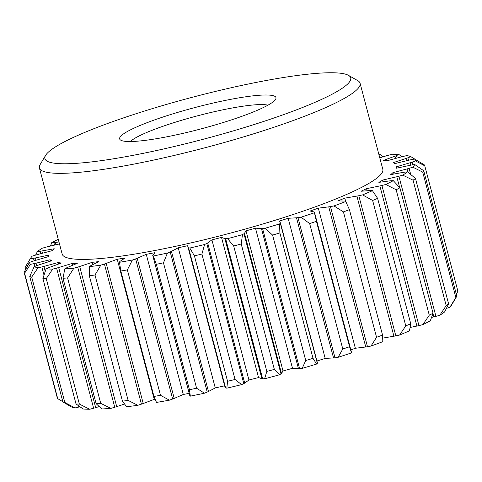 <?xml version="1.0" encoding="UTF-8"?>
<svg xmlns="http://www.w3.org/2000/svg" width="482" height="482" viewBox="0 0 482 482"><rect width="100%" height="100%" fill="white"/><g stroke="black" fill="none" stroke-linecap="round" stroke-linejoin="round"><path stroke-width="0.72" d="M349.492 81.928A158.15 21.696 165.2 0 1 179.943 145.154A158.15 21.696 165.2 0 1 45.603 155.367A158.15 21.696 165.2 0 1 46.115 154.595A158.15 21.696 165.2 0 1 194.457 96.713A158.15 21.696 165.2 0 1 348.468 75.349A158.15 21.696 165.2 0 1 349.492 81.928M275.343 99.69A80.843 11.086 165.2 0 1 199.518 129.278A80.843 11.086 165.2 0 1 120.789 140.196A80.843 11.086 165.2 0 1 120.265 136.834A80.843 11.086 165.2 0 1 206.935 104.516A80.843 11.086 165.2 0 1 275.608 99.292A80.843 11.086 165.2 0 1 275.343 99.69M130.369 141.527A73.162 10.038 165.2 0 1 197.186 115.915A73.162 10.038 165.2 0 1 267.932 105.178M167.441 253.062L170.206 251.935A7.682 1.054 -14.8 0 0 171.453 251.369L178.244 247.79A179.81 24.666 -14.8 0 0 187.606 245.687L188.191 247.609A7.682 1.054 -14.8 0 0 188.57 247.808L189.818 248.031A199.608 27.378 -14.8 0 0 204.609 244.488L206.778 243.446A7.682 1.054 -14.8 0 0 207.682 242.94L211.917 239.867A179.81 24.666 -14.8 0 0 221.521 237.427L224.853 238.578A7.682 1.054 -14.8 0 0 225.63 238.662L262.654 378.792A7.682 1.054 165.2 0 1 261.877 378.707L258.545 377.557A179.81 24.666 165.2 0 1 248.941 379.997L244.705 383.07A7.682 1.054 165.2 0 1 243.802 383.582L241.633 384.618A199.608 27.378 165.2 0 1 226.841 388.167L225.594 387.944A7.682 1.054 165.2 0 1 225.215 387.739L224.63 385.817A179.81 24.666 165.2 0 1 215.267 387.926L208.483 391.498A7.682 1.054 165.2 0 1 207.23 392.071L204.464 393.192A199.608 27.378 165.2 0 1 190.336 396.144L189.842 395.704A7.682 1.054 165.2 0 1 189.781 395.62L152.758 255.49A7.682 1.054 -14.8 0 0 152.812 255.574L153.312 256.014A199.608 27.378 165.2 0 0 167.441 253.062L163.464 262.823L196.602 388.239L204.464 393.192M262.654 378.792L264.6 378.786A199.608 27.378 165.2 0 0 279.494 374.791L280.982 373.869A7.682 1.054 165.2 0 0 281.494 373.442L283.018 370.989A179.81 24.666 165.2 0 0 292.502 368.302L298.454 368.64A7.682 1.054 165.2 0 0 299.593 368.603L302.166 368.375A199.608 27.378 165.2 0 0 316.578 364.073L317.337 363.314A7.682 1.054 165.2 0 0 317.469 363.03A7.682 1.054 165.2 0 0 317.445 362.982M225.63 238.662L227.576 238.656A199.608 27.378 165.2 0 0 242.47 234.656L243.958 233.74A7.682 1.054 -14.8 0 0 244.47 233.312L245.995 230.854A179.81 24.666 -14.8 0 0 255.478 228.173L261.431 228.51A7.682 1.054 -14.8 0 0 262.563 228.474L265.142 228.239A199.608 27.378 165.2 0 0 279.554 223.943L280.313 223.184A7.682 1.054 -14.8 0 0 280.446 222.901A7.682 1.054 -14.8 0 0 280.422 222.853L279.168 221.111A179.81 24.666 -14.8 0 0 288.17 218.286L325.193 358.415A179.81 24.666 165.2 0 1 316.933 361.012M325.193 358.415L333.532 357.933A7.682 1.054 165.2 0 0 334.99 357.771L338.087 357.319A199.608 27.378 165.2 0 0 351.474 352.89L351.468 352.318A7.682 1.054 165.2 0 0 351.462 352.282A7.682 1.054 165.2 0 0 351.45 352.252M288.17 218.286L296.508 217.798A7.682 1.054 -14.8 0 0 297.966 217.641L301.063 217.189A199.608 27.378 165.2 0 0 314.451 212.755L314.439 212.188A7.682 1.054 -14.8 0 0 314.439 212.152A7.682 1.054 -14.8 0 0 314.144 211.96L310.167 211.002A179.81 24.666 -14.8 0 0 318.331 208.14L355.354 348.275A179.81 24.666 165.2 0 1 350.824 349.872M355.354 348.275L365.766 346.986A7.682 1.054 165.2 0 0 367.483 346.709L370.995 346.058A199.608 27.378 165.2 0 0 382.835 341.66L382.551 335.08A207.29 28.432 -14.8 0 1 376.562 337.304L370.995 346.058M382.69 338.123L393.914 336.219A7.682 1.054 165.2 0 0 395.83 335.846L399.614 335.02A199.608 27.378 165.2 0 0 409.459 330.827L410.748 323.765A207.29 28.432 -14.8 0 1 405.772 325.886L399.614 335.02M410.08 327.459L416.9 326.061A7.682 1.054 165.2 0 0 418.942 325.597L422.853 324.621A199.608 27.378 165.2 0 0 430.318 320.795L433.059 313.246A207.29 28.432 -14.8 0 1 429.281 315.18L422.853 324.621M431.547 317.427L433.836 316.885A7.682 1.054 165.2 0 0 435.927 316.349L439.813 315.27A199.608 27.378 165.2 0 0 444.615 311.956L448.622 303.925A207.29 28.432 -14.8 0 1 446.193 305.6L439.813 315.27M446.404 308.384L449.845 307.323A199.608 27.378 165.2 0 0 451.61 304.979L454.351 300.364M75.023 407.941A199.608 27.378 165.2 0 1 71.167 406.826L62.895 401.916A207.29 28.432 -14.8 0 0 64.841 402.482L75.023 407.941L78.867 407.055A7.682 1.054 165.2 0 0 79.994 406.784M89.7 409.254A199.608 27.378 165.2 0 1 83.109 409.001L76.029 403.946A207.29 28.432 -14.8 0 0 79.361 404.073L89.7 409.254L93.622 408.236A7.682 1.054 165.2 0 0 95.689 407.658L99.25 406.585M110.908 408.362A199.608 27.378 165.2 0 1 101.829 408.977L96.141 403.687A207.29 28.432 -14.8 0 0 100.732 403.38L110.908 408.362L114.746 407.254A7.682 1.054 165.2 0 0 116.716 406.639L124.567 404.006M137.822 405.296A199.608 27.378 165.2 0 1 126.603 406.754L122.458 401.157A207.29 28.432 -14.8 0 0 128.134 400.415L137.822 405.296L141.437 404.133A7.682 1.054 165.2 0 0 143.232 403.512L154.252 399.361A179.81 24.666 165.2 0 0 155.144 399.229M169.411 400.168A199.608 27.378 165.2 0 1 156.493 402.422L153.969 396.445A207.29 28.432 -14.8 0 0 160.5 395.306L169.411 400.168L172.664 399.012A7.682 1.054 165.2 0 0 174.219 398.403L183.299 394.463A179.81 24.666 165.2 0 0 189.179 393.336M221.521 237.427L258.545 377.557M187.606 245.687L224.63 385.817M178.244 247.79L215.267 387.926M59.485 243.934L48.164 246.609A7.682 1.054 -14.8 0 0 46.073 247.145L42.187 248.224A199.608 27.378 165.2 0 0 37.385 251.538L40.163 251.224A7.682 1.054 -14.8 0 0 41.838 250.971L54.249 248.754A179.81 24.666 -14.8 0 0 52.062 250.694L37.927 254.436A7.682 1.054 -14.8 0 0 35.873 255.026L32.155 256.171A199.608 27.378 165.2 0 0 30.39 258.515A199.608 27.378 165.2 0 0 30.203 258.846L33.469 258.316A7.682 1.054 -14.8 0 0 35.355 257.96L48.851 255.086A179.81 24.666 -14.8 0 0 48.531 256.581L34.782 260.623A7.682 1.054 -14.8 0 0 32.842 261.238L29.438 262.407A199.608 27.378 165.2 0 0 30.408 264.341L34.035 263.618A7.682 1.054 -14.8 0 0 36.06 263.172L50.122 259.75A179.81 24.666 -14.8 0 0 51.682 260.738L38.849 264.931A7.682 1.054 -14.8 0 0 37.096 265.552L34.144 266.697A199.608 27.378 165.2 0 0 38 267.811L41.844 266.926A7.682 1.054 -14.8 0 0 43.934 266.401L58.021 262.57A179.81 24.666 -14.8 0 0 61.401 263.009L49.977 267.191A7.682 1.054 -14.8 0 0 48.477 267.793L46.085 268.866A199.608 27.378 165.2 0 0 52.677 269.125L56.593 268.106A7.682 1.054 -14.8 0 0 58.665 267.528L72.24 263.431A179.81 24.666 -14.8 0 0 77.313 263.311L67.733 267.317A7.682 1.054 -14.8 0 0 66.546 267.878L64.799 268.842A199.608 27.378 165.2 0 0 73.879 268.227L77.723 267.118A7.682 1.054 -14.8 0 0 79.693 266.51L92.231 262.304A179.81 24.666 -14.8 0 0 98.798 261.63L91.435 265.305A7.682 1.054 -14.8 0 0 90.61 265.805L89.58 266.624A199.608 27.378 165.2 0 0 100.798 265.16L104.413 264.003A7.682 1.054 -14.8 0 0 106.209 263.383L117.228 259.232A179.81 24.666 -14.8 0 0 125.043 258.027L120.175 261.238A7.682 1.054 -14.8 0 0 119.735 261.648L119.47 262.292A199.608 27.378 165.2 0 0 132.387 260.039L135.641 258.876A7.682 1.054 -14.8 0 0 137.195 258.268L146.269 254.333A179.81 24.666 -14.8 0 0 155.023 252.646L152.842 255.261A7.682 1.054 -14.8 0 0 152.758 255.49M146.269 254.333L183.299 394.463M117.228 259.232L154.252 399.361M92.231 262.304L92.839 264.606M72.24 263.431L72.716 265.233M58.021 262.57L58.424 264.1M50.122 259.75L50.489 261.13M318.331 208.14L328.742 206.85A7.682 1.054 -14.8 0 0 330.459 206.579L333.972 205.928A199.608 27.378 165.2 0 0 345.811 201.53L345.04 201.169A7.682 1.054 -14.8 0 0 344.341 201.06L337.792 200.916A179.81 24.666 -14.8 0 0 344.811 198.138L356.891 196.09A7.682 1.054 -14.8 0 0 358.807 195.716L362.591 194.885A199.608 27.378 165.2 0 0 372.435 190.691L370.923 190.553A7.682 1.054 -14.8 0 0 369.857 190.565L360.988 191.252A179.81 24.666 -14.8 0 0 366.591 188.655L379.876 185.925A7.682 1.054 -14.8 0 0 381.919 185.462L385.829 184.492A199.608 27.378 165.2 0 0 393.294 180.666L391.107 180.75A7.682 1.054 -14.8 0 0 389.709 180.889L378.864 182.365A179.81 24.666 -14.8 0 0 382.835 180.051L396.813 176.755A7.682 1.054 -14.8 0 0 398.897 176.219L402.789 175.141A199.608 27.378 165.2 0 0 407.591 171.827L404.814 172.14A7.682 1.054 -14.8 0 0 403.139 172.387L390.727 174.611A179.81 24.666 -14.8 0 0 392.914 172.67L407.049 168.923A7.682 1.054 -14.8 0 0 409.104 168.338L412.821 167.194A199.608 27.378 165.2 0 0 414.773 164.519L411.508 165.043A7.682 1.054 -14.8 0 0 409.622 165.404L396.126 168.278A179.81 24.666 -14.8 0 0 396.445 166.784L410.194 162.735A7.682 1.054 -14.8 0 0 412.134 162.121L415.532 160.958A199.608 27.378 165.2 0 0 414.568 159.024L410.941 159.747A7.682 1.054 -14.8 0 0 408.917 160.193L394.854 163.609A179.81 24.666 -14.8 0 0 393.294 162.627L406.121 158.433A7.682 1.054 -14.8 0 0 407.88 157.813L410.833 156.668A199.608 27.378 165.2 0 0 406.977 155.553L403.133 156.439A7.682 1.054 -14.8 0 0 401.042 156.963L386.956 160.795A179.81 24.666 -14.8 0 0 383.576 160.349L394.999 156.168A7.682 1.054 -14.8 0 0 396.499 155.572L398.891 154.493A199.608 27.378 165.2 0 0 392.3 154.24L388.378 155.258A7.682 1.054 -14.8 0 0 386.311 155.837L379.78 157.807M396.445 166.784L396.8 168.134M392.914 172.67L393.306 174.147M382.835 180.051L383.286 181.762M366.591 188.655L367.151 190.776M344.811 198.138L345.696 201.476M255.478 228.173L292.502 368.302M245.995 230.854L283.018 370.989M211.917 239.867L248.941 379.997M279.494 374.791L274.354 369.399A207.29 28.432 -14.8 0 1 266.829 371.417L264.6 378.786M316.578 364.073L313.023 358.343A207.29 28.432 -14.8 0 1 305.733 360.518L302.166 368.375M351.474 352.89L349.552 346.757A207.29 28.432 -14.8 0 1 342.786 348.998L338.087 357.319M454.321 300.419L456.846 296.165A207.29 28.432 -14.8 0 1 455.858 297.514L449.845 307.323M415.532 160.958L424.763 165.814L457.9 291.236L456.315 294.165M204.609 244.488L201.91 254.074A207.29 28.432 165.2 0 1 194.427 255.864L227.564 381.28L226.841 388.167M241.633 384.618L235.047 379.491A207.29 28.432 -14.8 0 1 227.564 381.28M153.312 256.014L156.319 264.311L189.456 389.733A207.29 28.432 -14.8 0 0 196.602 388.239M189.456 389.733L190.336 396.144M62.841 401.729L57.726 398.656A207.29 28.432 -14.8 0 1 57.238 397.68L24.1 272.258L29.438 262.407M266.829 371.417L233.692 246.001L227.576 238.656M58.262 239.307A199.608 27.378 165.2 0 0 51.682 242.699L53.87 242.609A7.682 1.054 -14.8 0 0 55.267 242.476L58.967 241.97M378.924 154.583A199.608 27.378 165.2 0 1 380.171 154.517L379.069 155.132M39.416 167.977L62.16 254.044A165.832 22.744 165.2 0 0 214.858 237.144A165.832 22.744 165.2 0 0 381.539 173.58A165.832 22.744 -14.8 0 0 382.816 169.321L360.078 83.253A165.832 22.744 165.2 0 1 358.801 87.519A165.832 22.744 165.2 0 1 192.119 151.077A165.832 22.744 165.2 0 1 39.416 167.977A165.832 22.744 165.2 0 1 40.157 164.525L45.603 155.367M348.468 75.349L357.728 80.621A165.832 22.744 165.2 0 1 360.078 83.253M201.91 254.074L235.047 379.491M233.692 246.001A207.29 28.432 -14.8 0 0 241.217 243.976L274.354 369.399M242.47 234.656L241.217 243.976M279.554 223.943L279.885 232.927A207.29 28.432 -14.8 0 1 272.595 235.096L265.142 228.239M314.451 212.755L316.415 221.34A207.29 28.432 -14.8 0 1 309.649 223.582L301.063 217.189M345.811 201.53L349.414 209.664A207.29 28.432 -14.8 0 1 343.425 211.887L333.972 205.928M372.435 190.691L377.611 198.349A207.29 28.432 -14.8 0 1 372.634 200.47L362.591 194.885M393.294 180.666L399.921 187.829A207.29 28.432 -14.8 0 1 396.144 189.763L385.829 184.492M407.591 171.827L415.484 178.509A207.29 28.432 -14.8 0 1 413.056 180.184L402.789 175.141M414.773 164.519L423.708 170.742A207.29 28.432 -14.8 0 1 422.72 172.098L412.821 167.194M424.763 165.814A207.29 28.432 -14.8 0 0 424.274 164.838L414.568 159.024M419.159 161.765L410.833 156.668M402.006 156.71L398.891 154.493M382.75 156.909L380.171 154.517M194.427 255.864L189.818 248.031M156.319 264.311A207.29 28.432 -14.8 0 0 163.464 262.823M132.387 260.039L127.362 269.884A207.29 28.432 -14.8 0 1 120.831 271.023L119.47 262.292M100.798 265.16L94.996 274.999A207.29 28.432 -14.8 0 1 89.321 275.734L89.58 266.624M73.879 268.227L67.594 277.957A207.29 28.432 -14.8 0 1 63.003 278.271L64.799 268.842M52.677 269.125L46.23 278.656A207.29 28.432 -14.8 0 1 42.892 278.524L46.085 268.866M38 267.811L31.704 277.06A207.29 28.432 -14.8 0 1 29.757 276.499L34.144 266.697M24.1 272.258A207.29 28.432 -14.8 0 0 24.588 273.234L57.726 398.656M30.408 264.341L24.588 273.234M30.203 258.846L25.154 267.329L25.685 269.33M37.385 251.538L35.596 255.111M51.682 242.699L50.453 246.067M279.885 232.927L313.023 358.343M272.595 235.096L305.733 360.518M316.415 221.34L349.552 346.757M309.649 223.582L342.786 348.998M349.414 209.664L382.551 335.08M343.425 211.887L376.562 337.304M377.611 198.349L410.748 323.765M372.634 200.47L405.772 325.886M399.921 187.829L433.059 313.246M396.144 189.763L429.281 315.18M415.484 178.509L448.622 303.925M413.056 180.184L446.193 305.6M423.708 170.742L456.846 296.165M422.72 172.098L455.858 297.514M127.362 269.884L160.5 395.306M120.831 271.023L153.969 396.445M94.996 274.999L128.134 400.415M89.321 275.734L122.458 401.157M67.594 277.957L100.732 403.38M63.003 278.271L96.141 403.687M46.23 278.656L79.361 404.073M42.892 278.524L76.029 403.946M31.704 277.06L64.841 402.482M29.757 276.499L62.895 401.916M224.853 238.578L261.877 378.707M171.453 251.369L208.483 391.498M170.206 251.935L207.23 392.071M207.682 242.94L244.705 383.07M206.778 243.446L243.802 383.582M243.958 233.74L280.982 373.869M244.47 233.312L281.494 373.442M280.313 223.184L317.337 363.314M262.563 228.474L299.593 368.603M261.431 228.51L298.454 368.64M314.439 212.188L351.468 352.318M297.966 217.641L334.99 357.771M296.508 217.798L333.532 357.933M330.459 206.579L367.483 346.709M328.742 206.85L365.766 346.986M358.807 195.716L395.83 335.846M356.891 196.09L393.914 336.219M381.919 185.462L418.942 325.597M379.876 185.925L416.9 326.061M398.897 176.219L435.927 316.349M396.813 176.755L399.662 187.546M432.95 313.541L433.836 316.885M409.104 168.338L410.724 174.472M407.049 168.923L407.88 172.068M412.134 162.121L412.851 164.832M410.194 162.735L410.833 165.163M407.88 157.813L408.531 160.289M406.121 158.433L406.73 160.723M396.499 155.572L397.144 158.024M394.999 156.168L395.602 158.445M188.57 247.808L225.594 387.944M188.191 247.609L225.215 387.739M152.812 255.574L189.842 395.704M135.641 258.876L172.664 399.012M137.195 258.268L174.219 398.403M104.413 264.003L141.437 404.133M106.209 263.383L143.232 403.512M77.723 267.118L114.746 407.254M79.693 266.51L116.716 406.639M56.593 268.106L93.622 408.236M58.665 267.528L95.689 407.658M41.844 266.926L44.013 275.126M78.518 405.73L78.867 407.055M43.934 266.401L45.248 271.384M34.035 263.618L34.782 266.45M36.06 263.172L36.728 265.696M33.469 258.316L34.132 260.822M35.355 257.96L35.963 260.274M40.163 251.224L40.813 253.677M41.838 250.971L42.44 253.243M53.87 242.609L54.526 245.103M55.267 242.476L55.876 244.79M30.39 258.515L27.649 263.13M280.446 222.901L317.469 363.03M314.439 212.152L351.462 352.282"/></g></svg>

